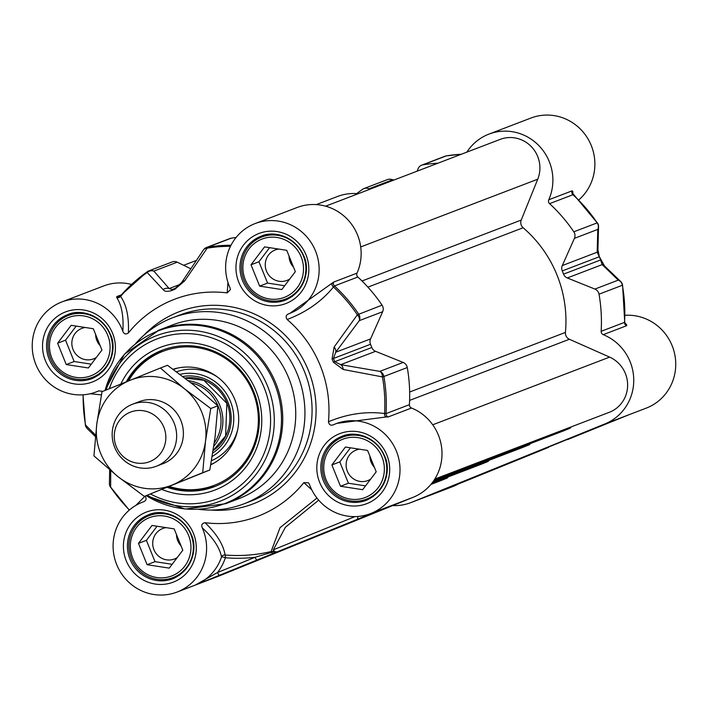 <?xml version="1.0" encoding="UTF-8"?>
<svg xmlns="http://www.w3.org/2000/svg" width="710" height="710" viewBox="0 0 710 710"><rect width="100%" height="100%" fill="white"/><g stroke="black" fill="none" stroke-linecap="round" stroke-linejoin="round"><path stroke-width="1.06" d="M544.756 448.551L561.921 441.647L544.756 448.551M629.131 414.667L646.189 408.143A48.156 46.558 -110.9 0 0 674.5 353.234A48.156 46.558 -110.9 0 0 624.986 315.311M622.413 285.083A6.638 6.15 135 0 0 620.753 281.586A6.638 6.15 135 0 0 618.286 280.13L594.909 289.077A6.638 6.425 69.1 0 1 599.018 294.197A156.085 150.91 69.1 0 1 601.148 331.313A3.319 3.213 -110.9 0 0 603.251 334.658A48.156 46.558 69.1 0 1 633.737 379.335A48.156 46.558 69.1 0 1 605.026 423.879L411.623 502.316A48.156 46.558 69.1 0 1 410.788 502.644L452.785 486.581A48.156 46.558 -110.9 0 0 458.536 483.892M356.739 193.608A48.156 46.558 -110.9 0 0 337.507 196.484L316.305 204.595M578.703 199.998A48.156 46.558 -110.9 0 0 588.111 139.098A48.156 46.558 -110.9 0 0 530.911 118.046L488.915 134.119A48.156 46.558 69.1 0 1 539.955 146.775A48.156 46.558 69.1 0 1 548.759 199.785A3.319 3.213 -110.9 0 0 549.576 203.655A156.085 150.91 69.1 0 1 573.813 231.806A6.638 6.425 69.1 0 1 574.417 238.347L597.793 229.401A6.638 6.124 0.5 0 0 598.557 226.596A6.638 6.124 0.5 0 0 598.557 226.588A6.638 6.638 0 0 0 597.421 222.825L597.19 222.86A6.638 6.425 69.1 0 1 597.793 229.401L597.172 252.219A6.638 6.035 2.9 0 0 597.927 249.698L599.311 256.745A126.194 122.013 69.1 0 1 600.607 259.966L602.186 264.617L618.286 280.13A6.638 6.425 69.1 0 1 622.395 285.251L622.59 285.127A6.638 6.638 0 0 0 620.744 281.586A6.638 6.15 135 0 0 620.744 281.586L604.45 265.886A6.638 6.053 132.6 0 0 602.186 264.617L567.308 277.965A6.638 6.425 -110.9 0 1 563.562 274.14A126.194 122.013 -110.9 0 0 562.258 270.918L599.311 256.745L597.172 252.219L562.293 265.567A6.638 6.425 -110.9 0 0 562.258 270.918M480.537 474.546L507.322 463.683L480.51 474.466M429.958 495.056L456.734 484.202L429.923 494.985M597.971 427.003L567.627 439.517L597.971 427.003M435.39 493.219L447.202 488.418A3.319 1.349 -112.1 0 1 447.202 488.418A3.319 1.349 -112.1 0 1 447.193 488.427L411.623 502.316M452.802 486.164L452.802 486.164A3.319 2.849 -111.5 0 0 452.829 486.155L468.094 480.075A3.319 2.032 -111.8 0 0 468.112 480.075L452.829 486.155M468.085 480.084A3.319 2.032 -111.8 0 0 468.094 480.075L547.224 447.912A3.319 3.301 -114.9 0 0 547.375 447.85L468.094 480.075M547.41 447.832A3.319 3.301 -114.9 0 1 547.375 447.85L548.67 447.282A3.319 3.186 -113 0 1 548.617 447.3L547.224 447.912M567.787 439.508L605.346 424.278L567.787 439.508M629.504 414.516L605.346 424.278L629.584 414.489L605.026 423.879M466.869 152.135A48.156 46.558 69.1 0 1 488.915 134.119M572.863 194.3L572.784 191.398L572.136 190.839L548.759 199.785M603.251 334.658L626.628 325.712L626.726 324.905A3.319 3.133 -42.9 0 1 625.341 324.062A3.319 3.133 -42.9 0 1 625.341 324.053L624.729 322.127L622.59 285.127M624.552 321.701L624.534 322.367L601.148 331.313M626.726 324.905L624.773 322.819M572.784 191.398A3.319 3.115 -1.7 0 0 572.375 192.996L597.323 222.993M572.136 190.839A3.319 3.213 -110.9 0 0 572.952 194.709L573.44 195.197M391.121 179.346A6.638 6.638 0 0 0 387.332 179.63A6.638 6.425 69.1 0 1 392.364 179.87A6.638 4.881 -77.7 0 0 391.13 179.346A6.638 4.881 -77.7 0 0 390.296 179.266M417.196 171.137L417.995 168.936A6.638 6.425 69.1 0 1 422.903 164.835A156.085 150.91 69.1 0 1 437.972 163.185M604.503 265.939A6.638 6.053 132.6 0 0 604.45 265.886L599.373 256.745M594.909 289.077L567.308 277.965M562.293 265.567L574.417 238.347M489.962 470.845L530.095 454.808L489.962 470.845M410.788 502.644A48.156 46.558 69.1 0 1 392.719 505.582M369.866 189.242L368.978 188.816L392.364 179.87L393.633 180.154M355.115 194.886A156.085 150.91 69.1 0 1 362.615 189.286A6.638 6.425 69.1 0 1 368.978 188.816M550.01 446.368L566.269 439.872L550.01 446.368M537.665 451.436L569.038 438.753L537.665 451.436M546.727 447.628L579.032 434.715L546.727 447.628M236.066 237.486A156.085 150.91 -110.9 0 0 231.158 238.196A6.638 6.425 -110.9 0 0 229.933 238.524L206.548 247.47A6.638 6.425 -110.9 0 0 204.01 249.281M202.226 527.805C213.133 537.798 219.567 547.508 221.538 556.924A3.319 0.55 -161.5 0 1 225.381 557.758A3.319 0.772 94.7 0 0 225.123 554.998C223.313 544.543 216.612 533.778 205.039 522.711C202.075 523.226 201.134 524.921 202.226 527.805A48.156 46.558 69.1 0 1 177.056 592.069L219.044 576.005A48.156 46.558 -110.9 0 0 219.878 575.677L413.282 497.24A48.156 46.558 -110.9 0 0 442.002 452.696A48.156 46.558 -110.9 0 0 411.507 408.019A3.319 3.213 69.1 0 1 409.413 404.673L386.027 413.619L384.58 413.513C365.987 411.143 347.27 413.894 328.446 421.758A116.236 112.375 -110.9 0 0 287.133 319.5C306.205 312.258 321.657 301.43 333.469 287.009A155.33 150.183 69.1 0 1 357.352 314.805A6.638 4.864 37.1 0 1 359.287 320.654L382.672 311.708A6.638 6.425 -110.9 0 0 382.069 305.167A156.085 150.91 -110.9 0 0 357.831 277.007A3.319 3.213 69.1 0 1 357.015 273.146A48.156 46.558 -110.9 0 0 348.211 220.135A48.156 46.558 -110.9 0 0 297.179 207.48L255.183 223.543A48.156 46.558 69.1 0 1 315.87 251.881A48.156 46.558 69.1 0 1 289.6 313.492A48.156 46.558 69.1 0 1 288.668 313.838L288.73 313.811M227.945 282.402L227.2 292.902L230.413 289.565L230.013 287.807A48.156 46.558 69.1 0 1 255.183 223.543M357.015 273.146L333.629 282.083L289.76 313.43M382.672 311.708L370.558 338.918L335.679 352.267L359.287 320.654A6.638 6.425 -110.9 0 0 358.683 314.113A156.085 150.91 -110.9 0 0 334.445 285.952L357.831 277.007M332.067 359.02L333.469 358.452L335.679 352.267A6.638 4.695 36.3 0 0 334.117 347.048L332.067 359.02A125.448 121.286 69.1 0 1 333.363 362.224L343.178 369.475L382.442 376.895A155.33 150.183 69.1 0 1 384.58 413.513A3.319 2.52 97.4 0 0 386.018 416.992L388.13 416.965A3.319 3.213 69.1 0 1 386.027 413.619A156.085 150.91 -110.9 0 0 383.897 376.495L407.274 367.549A6.638 6.425 -110.9 0 0 403.165 362.437L379.788 371.374A6.638 4.837 99.4 0 1 382.442 376.895L383.897 376.495A6.638 6.425 -110.9 0 0 379.788 371.374L340.685 364.665L334.774 361.674A126.194 122.013 -110.9 0 0 333.469 358.452L370.514 344.279A6.638 6.425 69.1 0 1 370.558 338.918M370.514 344.279A126.194 122.013 69.1 0 1 371.818 347.501L333.363 362.224M343.178 369.475A6.638 4.668 100.2 0 0 340.685 364.665L375.563 351.326A6.638 6.425 69.1 0 1 371.818 347.501M375.563 351.326L403.165 362.437M409.413 404.673A156.085 150.91 -110.9 0 0 407.274 367.549M336.859 423.373L386.018 416.992M328.446 421.758C329.023 424.811 330.7 425.805 333.478 424.757A48.156 46.558 69.1 0 1 336.043 423.684A48.156 46.558 69.1 0 1 396.739 452.021A48.156 46.558 69.1 0 1 370.46 513.632A48.156 46.558 69.1 0 1 309.409 484.335L308.495 482.809L303.853 482.631L311.761 489.82M413.282 497.24L370.46 513.632M318.683 500.151L285.331 527.335L273.368 549.788L273.252 551.856L255.085 557.27L217.526 572.5L195.312 585.076L386.409 507.535M334.942 528.71L294.81 544.747L334.942 528.71M226.934 572.562L257.277 560.039L226.925 572.517M278.178 551.927L245.864 564.841L278.178 551.927M368.17 515.353L398.905 502.982L368.17 515.353M317.583 535.872L348.326 523.492L317.583 535.872M287.239 548.12L255.866 560.802L287.239 548.12M274.894 553.188L258.635 559.684L274.894 553.188M280.148 551.004L262.984 557.909L280.148 551.004M261.218 237.238A33.21 32.11 -110.9 0 0 243.787 279.802A33.21 32.11 -110.9 0 0 285.526 299.052A33.21 32.11 -110.9 0 0 286.094 298.821A33.21 32.11 -110.9 0 0 303.534 256.266A33.21 32.11 -110.9 0 0 261.786 237.016A33.21 32.11 -110.9 0 0 261.218 237.238M289.023 255.982A16.33 15.789 -110.9 0 0 293.558 267.208M342.078 437.387A33.21 32.11 -110.9 0 0 324.647 479.942A33.21 32.11 -110.9 0 0 366.387 499.192A33.21 32.11 -110.9 0 0 366.964 498.97A33.21 32.11 -110.9 0 0 384.394 456.406A33.21 32.11 -110.9 0 0 342.655 437.156A33.21 32.11 -110.9 0 0 342.078 437.387M369.883 456.131A16.33 15.789 -110.9 0 0 374.418 467.358M148.674 515.815A33.21 32.11 -110.9 0 0 131.243 558.379A33.21 32.11 -110.9 0 0 172.983 577.629A33.21 32.11 -110.9 0 0 173.551 577.399A33.21 32.11 -110.9 0 0 190.99 534.834A33.21 32.11 -110.9 0 0 149.251 515.593A33.21 32.11 -110.9 0 0 148.674 515.815M176.479 534.559A16.33 15.789 -110.9 0 0 181.014 545.786M67.814 315.675A33.21 32.11 -110.9 0 0 50.374 358.239A33.21 32.11 -110.9 0 0 92.114 377.48A33.21 32.11 -110.9 0 0 92.691 377.258A33.21 32.11 -110.9 0 0 110.121 334.694A33.21 32.11 -110.9 0 0 68.382 315.444A33.21 32.11 -110.9 0 0 67.814 315.675M95.61 334.419A16.33 15.789 -110.9 0 0 100.145 345.646M131.545 284.426A48.156 46.558 -110.9 0 0 103.766 285.908L61.779 301.972A48.156 46.558 69.1 0 1 122.821 331.277C124.037 334.099 125.892 334.667 128.377 332.972C129.096 317.077 126.504 304.874 120.593 296.363L120.576 295.821A156.085 150.91 -110.9 0 1 147.325 271.708M121.383 294.827L116.813 296.567L116.688 297.472A3.319 3.097 144.8 0 0 120.593 296.363A155.33 150.183 69.1 0 1 147.174 272.498A6.638 6.106 -40.2 0 1 153.857 271.122L177.234 262.176A6.638 6.425 -110.9 0 0 172.21 261.937L148.825 270.883A6.638 6.425 -110.9 0 0 147.494 271.593A6.638 1.651 55.1 0 0 147.396 271.637A6.638 1.651 55.1 0 0 147.174 272.498L163.105 289.565C164.312 291.526 167.205 291.845 171.793 290.523A125.448 121.286 69.1 0 1 174.891 289.272L184.777 280.778L207.178 248.163A155.33 150.183 69.1 0 1 230.484 246.281M177.234 262.176L190.759 268.753M167.737 487.069A73.059 70.636 -110.9 0 0 214.81 486.528L191.389 490.929L167.711 487.078M162.599 350.057A73.059 70.636 -110.9 0 0 161.649 350.429A73.059 70.636 -110.9 0 0 126.912 381.572M210.772 464.784A51.475 49.771 -110.9 0 0 212.068 464.136A51.475 49.771 -110.9 0 0 234.824 399.588A51.475 49.771 -110.9 0 0 175.503 368.561A51.475 49.771 -110.9 0 0 173.054 369.262M212.246 456.406A44.499 43.026 -110.9 0 0 230.439 401.407A44.499 43.026 -110.9 0 0 180.029 374.374M126.273 381.829A73.059 70.636 69.1 0 1 161.019 350.678A73.059 70.636 69.1 0 1 162.279 350.181A73.059 70.636 69.1 0 1 254.109 392.523A73.059 70.636 69.1 0 1 215.751 486.155A73.059 70.636 69.1 0 1 214.491 486.652A73.059 70.636 69.1 0 1 167.116 487.317M146.224 495.651L185.177 509.061L225.673 503.709L238.675 498.731A92.983 89.904 -110.9 0 0 240.282 498.101A92.983 89.904 -110.9 0 0 289.094 378.927A92.983 89.904 -110.9 0 0 172.219 325.038L159.218 330.017A92.983 89.904 -110.9 0 0 157.611 330.647M199.128 509.381A99.631 96.32 -110.9 0 0 243.796 503.887A99.631 96.32 -110.9 0 0 245.518 503.212A99.631 96.32 -110.9 0 0 297.81 375.528A99.631 96.32 -110.9 0 0 172.592 317.787A99.631 96.32 -110.9 0 0 170.87 318.462A99.631 96.32 -110.9 0 0 135.663 343.516M227.2 292.902A116.236 112.375 -110.9 0 0 128.377 332.972M161.862 489.447A76.378 73.849 -110.9 0 0 216.204 489.536A76.378 73.849 -110.9 0 0 241.462 367.682A76.378 73.849 -110.9 0 0 120.833 384.039M145.08 496.095A116.236 112.375 -110.9 0 0 145.106 496.112L135.894 505.36M90.241 393.739L101.397 394.875M95.539 435.141L85.555 425.033A155.33 150.183 69.1 0 1 83.168 394.795M129.415 509.993A155.33 150.183 69.1 0 1 110.636 487.122L110.716 470.677M129.264 510.117L110.636 487.122A6.638 6.124 -179.5 0 1 109.402 483.528A6.638 6.124 -179.5 0 1 109.402 483.519A6.638 6.124 -179.5 0 1 109.411 483.412M87.294 428.609A6.638 6.15 -45 0 1 87.215 428.538A6.638 6.15 -45 0 1 87.215 428.529A6.638 6.15 -45 0 1 85.555 425.033L85.369 424.988A6.638 6.638 0 0 0 87.215 428.538L95.397 436.579M203.362 250.044A6.638 4.908 34.2 0 1 203.433 249.947A6.638 4.908 34.2 0 1 207.178 248.163A6.638 1.66 -99.2 0 1 207.781 247.142L231.158 238.196M181.538 282.704A6.638 4.739 33.3 0 1 181.645 282.509A6.638 4.739 33.3 0 1 181.662 282.491A6.638 4.739 33.3 0 1 184.777 280.778M163.105 289.565A6.638 6.008 -42.6 0 1 169.184 288.562L153.857 271.122A6.638 6.425 -110.9 0 0 148.825 270.883A6.638 6.638 0 0 0 147.396 271.637L119.324 296.691A3.319 3.213 -110.9 0 0 119.333 296.691A3.319 3.213 -110.9 0 0 120.389 296.008M174.891 289.272A6.638 1.695 -111.3 0 1 175.343 288.287A6.638 1.695 -111.3 0 1 175.352 288.287A126.194 122.013 -110.9 0 0 172.237 289.547L169.184 288.562L180.358 284.284M382.069 305.167L357.352 314.805L334.117 347.048M332.085 283.494A3.319 2.529 -140.9 0 0 333.469 287.009L334.445 285.952A3.319 3.213 -110.9 0 1 333.629 282.083M102.843 391.352L98.752 390.855L97.314 391.503M177.056 592.069A48.156 46.558 69.1 0 1 116.36 563.731A48.156 46.558 69.1 0 1 142.639 502.121A48.156 46.558 69.1 0 1 143.571 501.775C146.296 500.585 146.81 498.704 145.106 496.112M142.772 502.068L143.571 501.775M316.944 498.029L280.024 527.699L271.122 551.537A155.153 150.005 69.1 0 1 225.123 554.998A3.319 3.088 -9.4 0 0 221.538 556.924A48.156 46.558 69.1 0 1 195.312 585.076L195.339 585.067M205.039 522.711A116.236 112.375 -110.9 0 0 303.853 482.631M288.668 313.838C285.935 315.018 285.429 316.908 287.133 319.5M98.752 390.855A48.156 46.558 69.1 0 1 96.187 391.929A48.156 46.558 69.1 0 1 35.5 363.582A48.156 46.558 69.1 0 1 61.779 301.972M116.688 297.472C121.756 305.353 123.806 316.624 122.821 331.277M276.279 552.256A3.319 3.186 67 0 1 273.252 551.856A3.319 2.982 -26 0 0 271.122 551.537A3.319 0.843 -103.4 0 1 271.681 552.495A3.319 1.154 67.9 0 0 273.137 553.543M257.118 560.048A3.319 0.852 67.9 0 1 255.085 557.27A158.099 152.854 -110.9 0 1 225.381 557.758A51.475 49.771 -110.9 0 1 217.526 572.5A3.319 0.852 67.9 0 0 219.559 575.278M273.368 549.788A3.319 3.301 65.1 0 0 277.681 551.643M357.698 516.49A3.319 2.032 68.2 0 1 356.793 519.48M373.096 512.629A3.319 2.849 68.5 0 1 372.075 513.401M377.125 511.085A3.319 1.349 67.9 0 0 377.702 511.129M284.879 297.162A31.213 30.184 69.1 0 1 243.113 263.561A31.213 30.184 69.1 0 1 291.553 243.92A31.213 30.184 69.1 0 1 284.879 297.162M295.342 271.637L281.799 289.547L259.638 286.121L251.02 264.786L264.564 246.885L286.725 250.311L295.342 271.637M278.666 249.059A16.33 15.789 -110.9 0 0 275.267 249.929A16.33 15.789 -110.9 0 0 274.992 250.044A16.33 15.789 -110.9 0 0 266.419 270.971A16.33 15.789 -110.9 0 0 286.938 280.432A16.33 15.789 -110.9 0 0 289.786 278.986M269.605 247.657L258.946 261.759L267.563 283.086L284.683 285.739M259.638 286.121L267.563 283.086M251.02 264.786L258.946 261.759M365.739 497.302A31.213 30.184 69.1 0 1 323.973 463.71A31.213 30.184 69.1 0 1 372.422 444.061A31.213 30.184 69.1 0 1 365.739 497.302M376.211 471.786L362.668 489.687L340.498 486.261L331.881 464.935L345.424 447.025L367.585 450.451L376.211 471.786M359.535 449.208A16.33 15.789 -110.9 0 0 356.136 450.078A16.33 15.789 -110.9 0 0 355.852 450.184A16.33 15.789 -110.9 0 0 347.279 471.112A16.33 15.789 -110.9 0 0 367.807 480.581A16.33 15.789 -110.9 0 0 370.647 479.126M350.465 447.806L339.806 461.899L348.424 483.235L365.543 485.88M340.498 486.261L348.424 483.235M331.881 464.935L339.806 461.899M172.335 575.73A31.213 30.184 69.1 0 1 130.569 542.138A31.213 30.184 69.1 0 1 179.018 522.498A31.213 30.184 69.1 0 1 172.335 575.73M182.798 550.215L169.255 568.124L147.094 564.698L138.477 543.363L152.02 525.453L174.181 528.888L182.798 550.215M166.122 527.636A16.33 15.789 -110.9 0 0 162.723 528.506A16.33 15.789 -110.9 0 0 162.448 528.622A16.33 15.789 -110.9 0 0 153.875 549.549A16.33 15.789 -110.9 0 0 174.394 559.01A16.33 15.789 -110.9 0 0 177.243 557.563M157.061 526.234L146.402 540.337L155.02 561.663L172.139 564.308M147.094 564.698L155.02 561.663M138.477 543.363L146.402 540.337M91.466 375.59A31.213 30.184 69.1 0 1 49.709 341.998A31.213 30.184 69.1 0 1 98.149 322.349A31.213 30.184 69.1 0 1 91.466 375.59M101.938 350.074L88.395 367.975L66.234 364.549L57.617 343.223L71.16 325.313L93.321 328.739L101.938 350.074M85.262 327.496A16.33 15.789 -110.9 0 0 81.863 328.366A16.33 15.789 -110.9 0 0 81.579 328.473A16.33 15.789 -110.9 0 0 73.006 349.4A16.33 15.789 -110.9 0 0 93.534 358.87A16.33 15.789 -110.9 0 0 96.382 357.423M76.201 326.094L65.533 340.188L74.151 361.523L91.279 364.168M66.234 364.549L74.151 361.523M57.617 343.223L65.533 340.188M325.615 206.175L500.213 139.373A29.891 28.897 69.1 0 1 531.541 146.863A29.891 28.897 69.1 0 1 537.745 179.204L521.238 220.065A6.638 6.425 -110.9 0 0 523.137 227.75A119.555 115.588 69.1 0 1 565.426 332.422A6.638 6.425 -110.9 0 0 569.393 339.265L609.624 357.112A29.891 28.897 69.1 0 1 627.631 385.246A29.891 28.897 69.1 0 1 609.286 412.306L434.813 479.055M571.257 426.861A3.319 3.213 69.1 0 1 569.606 428.405L562.631 431.236A1.331 1.287 69.1 0 1 562.586 431.254L433.881 480.492L562.631 431.236M530.095 443.679A1.331 1.287 69.1 0 1 529.305 444.744L522.329 447.575A3.319 3.213 69.1 0 1 522.276 447.602A3.319 3.213 69.1 0 1 522.214 447.62M489.057 460.311A3.319 3.213 69.1 0 1 487.486 461.704L480.51 464.535A1.331 1.287 69.1 0 1 480.457 464.553M447.966 476.987A1.331 1.287 69.1 0 1 447.185 478.052L440.209 480.883A3.319 3.213 69.1 0 1 440.147 480.901A3.319 3.213 69.1 0 1 440.093 480.927M162.838 463.745A33.21 32.11 -110.9 0 0 181.139 421.19A33.21 32.11 -110.9 0 0 139.107 401.709M205.527 441.07A56.454 54.581 -110.9 0 0 184.378 388.725A56.454 54.581 -110.9 0 0 130.001 380.32A56.454 54.581 -110.9 0 0 96.764 424.252A56.454 54.581 -110.9 0 0 117.913 476.596A56.454 54.581 -110.9 0 0 172.299 485.01A56.454 54.581 -110.9 0 0 205.527 441.07L202.705 472.7L144.299 496.388L117.913 476.596L93.942 455.891L96.764 424.252L102 391.698L160.407 368.011L184.378 388.725L210.755 408.516L205.527 441.07M144.299 496.388L209.805 469.984L215.032 437.431L217.863 405.8L193.883 385.086L167.507 365.295L160.407 368.011M210.755 408.516L217.863 405.8M202.705 472.7L209.805 469.984M214.313 442.88A38.526 37.248 -110.9 0 0 191.034 382.805M213.843 446.191A39.849 38.526 -110.9 0 0 220.073 406.014A39.849 38.526 -110.9 0 0 188.301 380.666M156.848 466.035A33.21 32.11 -110.9 0 0 174.278 423.471A33.21 32.11 -110.9 0 0 132.539 404.221A33.21 32.11 -110.9 0 0 131.971 404.452A33.21 32.11 -110.9 0 0 114.532 447.007A33.21 32.11 -110.9 0 0 156.28 466.257A33.21 32.11 -110.9 0 0 156.848 466.035M150.005 461.535A26.572 25.684 -110.9 0 0 163.859 427.251A26.572 25.684 -110.9 0 0 130.099 412.27A26.572 25.684 -110.9 0 0 116.254 446.563A26.572 25.684 -110.9 0 0 150.005 461.535M626.628 325.712A3.319 3.213 69.1 0 1 624.534 322.367A156.085 150.91 69.1 0 0 622.395 285.251L599.018 294.197M549.576 203.655L572.952 194.709A156.085 150.91 69.1 0 1 597.19 222.86L573.813 231.806M461.411 154.221L446.368 155.872A6.638 6.638 0 0 0 445.055 156.227A6.638 6.425 69.1 0 1 446.279 155.889A6.638 1.66 -99.2 0 1 446.368 155.872A6.638 1.66 -99.2 0 1 446.457 155.863M422.903 164.835L446.279 155.889A156.085 150.91 69.1 0 1 461.349 154.239M563.562 274.14L600.82 259.887M530.592 454.293L576.076 435.904L530.592 454.293M230.998 245.252A156.085 150.91 -110.9 0 0 207.781 247.142A6.638 6.425 -110.9 0 0 206.548 247.47A6.638 6.638 0 0 0 203.433 249.947L181.662 282.491M388.13 416.965L411.507 408.019M219.878 575.677L195.312 585.076M294.313 545.262L248.828 563.651L294.313 545.262M66.962 314.929A34.204 33.068 69.1 0 1 67.556 314.699C79.697 308.832 101.787 314.006 110.414 334.481C115.881 344.43 114.266 368.233 92.584 378.368L91.998 378.599A34.204 33.068 69.1 0 1 49.008 358.772A34.204 33.068 69.1 0 1 66.962 314.929M92.593 378.359A34.204 33.068 69.1 0 1 91.998 378.599M147.822 515.078A34.204 33.068 69.1 0 1 148.417 514.839C160.566 508.972 182.648 514.155 191.274 534.63C196.741 544.579 195.135 568.373 173.444 578.508A34.204 33.068 69.1 0 1 172.858 578.739A34.204 33.068 69.1 0 1 129.868 558.912A34.204 33.068 69.1 0 1 147.822 515.078M341.235 436.641A34.204 33.068 69.1 0 1 341.821 436.41C353.97 430.544 376.052 435.718 384.678 456.193C390.145 466.142 388.539 489.944 366.857 500.071A34.204 33.068 69.1 0 1 366.271 500.301A34.204 33.068 69.1 0 1 323.272 480.484A34.204 33.068 69.1 0 1 341.235 436.641M260.366 236.501A34.204 33.068 69.1 0 1 260.961 236.27C273.11 230.395 295.191 235.578 303.818 256.053C309.285 266.002 307.678 289.804 285.988 299.931A34.204 33.068 69.1 0 1 285.402 300.161A34.204 33.068 69.1 0 1 242.412 280.335A34.204 33.068 69.1 0 1 260.366 236.501M213.195 450.513A39.893 38.562 -110.9 0 0 226.872 402.872A39.893 38.562 -110.9 0 0 184.875 378.031M212.805 452.962A41.846 40.452 -110.9 0 0 228.23 402.81A41.846 40.452 -110.9 0 0 182.86 376.495M169.299 486.439A71.737 69.349 -110.9 0 0 240.681 467.038A71.737 69.349 -110.9 0 0 252.973 392.231A71.737 69.349 -110.9 0 0 193.306 347.137A71.737 69.349 -110.9 0 0 128.537 380.906M210.843 464.429A50.996 49.301 -110.9 0 0 213.923 463.124M177.562 368.082A50.996 49.301 -110.9 0 0 173.444 369.546M217.34 376.948A47.765 46.185 -110.9 0 0 176.55 371.809M211.509 460.675A47.765 46.185 -110.9 0 0 237.619 429.967M150.555 494A85.457 82.626 -110.9 0 0 219.603 497.95A85.457 82.626 -110.9 0 0 264.164 387.669A85.457 82.626 -110.9 0 0 155.579 339.486A85.457 82.626 -110.9 0 0 109.287 388.734M147.298 495.243A88.661 85.724 -110.9 0 0 221.396 500.701A88.661 85.724 -110.9 0 0 267.626 386.275A88.661 85.724 -110.9 0 0 154.966 336.283A88.661 85.724 -110.9 0 0 106.065 390.047M146.251 495.642A92.531 89.469 -110.9 0 0 226.286 502.973A92.531 89.469 -110.9 0 0 274.53 383.551A92.531 89.469 -110.9 0 0 156.963 331.384A92.531 89.469 -110.9 0 0 105.062 390.456M225.673 503.709A92.983 89.904 -110.9 0 0 227.28 503.079A92.983 89.904 -110.9 0 0 276.092 383.906A92.983 89.904 -110.9 0 0 159.218 330.017L124.427 354.255L105.036 390.464M181.654 282.518L175.343 288.287L172.219 289.556A6.638 1.695 67.1 0 0 172.219 289.556A6.638 1.695 67.1 0 0 171.793 290.523M116.813 296.567A3.319 3.213 -110.9 0 0 119.324 296.691M354.982 516.605L273.377 549.797M93.037 381.74A37.523 36.281 -110.9 0 0 101.068 317.743A37.523 36.281 -110.9 0 0 42.84 341.359A37.523 36.281 -110.9 0 0 93.037 381.74M173.906 581.889A37.523 36.281 -110.9 0 0 181.938 517.892A37.523 36.281 -110.9 0 0 123.7 541.508A37.523 36.281 -110.9 0 0 173.906 581.889M367.31 503.452A37.523 36.281 -110.9 0 0 375.341 439.454A37.523 36.281 -110.9 0 0 317.104 463.071A37.523 36.281 -110.9 0 0 367.31 503.452M286.45 303.312A37.523 36.281 -110.9 0 0 294.481 239.314A37.523 36.281 -110.9 0 0 236.244 262.931A37.523 36.281 -110.9 0 0 286.45 303.312M172.592 317.787L179.728 315.054A99.631 96.32 69.1 0 1 304.945 372.794A99.631 96.32 69.1 0 1 252.645 500.479A99.631 96.32 69.1 0 1 250.923 501.162L243.796 503.887M211.012 510.046A102.95 99.533 -110.9 0 0 254.686 503.257A102.95 99.533 -110.9 0 0 308.362 370.398A102.95 99.533 -110.9 0 0 177.553 312.356A102.95 99.533 -110.9 0 0 144.068 335.084M537.745 179.204L360.707 246.938M521.238 220.065L362.002 280.991M523.137 227.75L367.904 287.142M565.426 332.422L409.661 392.018M569.393 339.265L409.608 400.396M609.624 357.112L432.727 424.793M569.606 428.405L434.032 480.271M529.305 444.744L433.162 481.531M522.329 447.575L433.002 481.753L522.276 447.602M487.486 461.704L432.168 482.871M480.51 464.535L431.991 483.102L480.484 464.544M447.185 478.052L431.094 484.202M440.209 480.883L430.899 484.442L440.147 480.901M445.055 156.227L421.678 165.173M391.245 179.373L394.05 179.994M598.557 226.588L597.927 249.689M576.547 435.656L530.077 454.435M363.955 188.576L387.332 179.63M337.277 423.213L336.043 423.684M248.314 563.793L294.783 545.014M268.691 234.371L261.786 237.016M292.422 296.407L285.526 299.052M349.551 434.52L342.655 437.156M373.283 496.556L366.387 499.192M156.147 512.948L149.251 515.593M179.879 574.985L172.983 577.629M75.287 312.808L68.382 315.444M99.018 374.844L92.114 377.48M213.204 450.433L225.62 435.949L226.836 403.315L203.859 380.294L184.946 378.084M162.546 350.074L142 362.615L126.886 381.581M109.659 469.789L109.411 483.528M82.981 394.804L85.369 424.988M109.402 483.519A6.638 6.638 0 0 0 110.547 487.291M97.421 391.45L96.187 391.929M173.444 578.508L172.858 578.739M366.857 500.071L366.271 500.301M285.988 299.931L285.402 300.161M196.324 260.455L183.659 265.3M139.453 401.576L132.539 404.221M163.185 463.612L156.28 466.257"/></g></svg>
